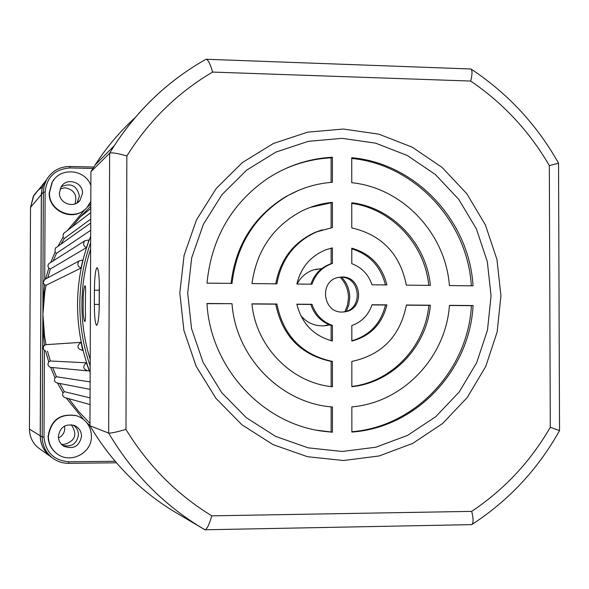 <?xml version="1.0" encoding="UTF-8"?>
<svg xmlns="http://www.w3.org/2000/svg" width="589" height="589" viewBox="0 0 589 589"><rect width="100%" height="100%" fill="white"/><g stroke="black" fill="none" stroke-linecap="round" stroke-linejoin="round"><path stroke-width="0.88" d="M59.408 192.809C58.871 203.338 73.89 208.8 80.016 200.341L82.504 193.273C83.101 182.178 66.726 177.105 61.204 186.713L59.408 192.809M77.056 202.933L79.419 196.1C77.026 185.638 70.945 182.524 61.168 186.772M58.363 436.383C58.48 440.601 60.277 443.87 63.767 446.197C73.47 449.694 79.397 446.359 81.554 436.206C81.341 431.207 78.985 427.658 74.486 425.545C65.386 423.513 60.012 427.128 58.363 436.383M62.655 445.409C71.6 447.368 76.872 443.811 78.462 434.748C78.344 430.574 76.555 427.342 73.08 425.067M90.868 185.498C85.243 169.139 60.277 166.864 52.311 182.104L49.476 192.603C48.504 211.716 75.348 222.127 87.128 207.335L90.809 201.394M54.284 179.262L52.016 182.45L49.189 192.927C48.35 210.464 71.586 221.582 84.418 209.905M91.45 436.125C90.949 426.215 86.112 419.442 76.923 415.805C60.601 413.117 51.088 420.001 48.386 436.456C48.541 443.694 51.479 449.488 57.177 453.854C70.437 464.309 92.112 453.015 91.45 436.125M77.321 415.944L76.585 415.687C60.292 412.999 50.801 419.869 48.099 436.294C48.261 443.51 51.184 449.297 56.875 453.655L57.707 454.222M57.936 246.305L62.979 237.345L64.311 238.486L90.735 219.123M50.764 262.429L54.998 252.306L56.463 253.322L90.699 230.314M86.392 247.674L89.116 239.892L84.75 240.842C82.835 243.691 83.38 245.966 86.392 247.674L50.337 268.989L47.753 277.839M81.039 268.054L82.858 259.992L79.117 260.927C76.923 264.049 77.564 266.427 81.039 268.054L46.038 285.297L44.786 292.262L42.909 314.335L44.587 336.363L46.023 344.639L44.389 345.404L43.652 336.496L44.587 336.363M46.038 285.297L44.521 284.708L43.858 292.188L44.786 292.262M47.495 351.132L50.33 360.991L48.754 361.948L45.625 351.059L44.131 350.131L43.291 348.526L43.453 346.707L44.389 345.404M59.739 383.468L64.334 391.67L62.994 392.892L57.516 383.034M52.635 367.558L56.463 376.739L54.998 377.836L50.661 367.389C47.937 366.306 47.304 364.495 48.754 361.948M45.64 278.958L48.762 268.113L47.996 266.545L48.033 265.146L48.88 263.629L50.124 262.841M54.998 252.306L55.263 248.205L56.375 247.417M62.979 237.345L63.391 233.627L64.392 232.861M90.036 404.562L65.188 397.678C62.89 396.809 62.162 395.212 62.994 392.892M90.095 389.366L57.361 383.005C54.637 382.173 53.849 380.45 54.998 377.836M48.011 177.444L43.321 184.85L41.988 189.135L41.414 193.597L40.288 435.838C40.442 444.143 43.689 450.938 50.036 456.21L52.068 457.66M44.028 345.772L42.629 345.772L42.909 314.335L43.652 336.496L42.71 336.385M42.909 292.358L43.858 292.188L42.909 314.335L42.916 283.007L44.727 279.392L45.117 192.08C46.708 177.12 54.998 169.072 69.995 167.931L92.907 168.469M46.023 344.639L80.907 342.364C76.474 346.199 77.071 348.902 82.71 350.462L81.068 342.327M50.33 360.991L86.45 362.809C82.438 366.329 82.924 369.023 87.901 370.886L89.182 370.636L86.45 362.809M56.463 376.739L90.117 381.908M64.334 391.67L90.058 397.862M48.762 268.113L50.337 268.989M44.521 284.708L43.321 282.963M96.935 267.745C95.433 269.733 94.593 277.213 94.402 290.171L94.35 304.395C94.431 316.948 95.197 323.943 96.633 325.371C98.194 324.193 99.085 316.764 99.313 303.085L99.364 288.492C99.276 275.969 98.525 269.048 97.111 267.723L96.935 267.745M99.151 310.204L99.298 282.948M342.113 276.992L337.571 277.581C318.958 281.756 323.074 312.84 342.128 312.045L345.161 311.78C364.885 309.122 362.007 276.307 342.113 276.992M343.144 312.015L343.836 311.905C363.501 309.262 360.637 276.543 340.803 277.22L338.425 277.367M343.394 129.035L307.62 132.164L273.348 143.502L242.344 162.571L216.244 188.473L196.461 219.94L184.092 255.354L179.822 292.873L183.915 330.51L196.159 366.277L215.876 398.274L241.991 424.846L273.097 444.643L307.532 456.711L343.49 460.517L379.147 455.967L412.712 443.399L442.575 423.535L467.313 397.42L485.778 366.373L497.153 331.931L500.93 295.737L496.954 259.513L485.41 224.983L466.841 193.781L442.089 167.423L412.293 147.206L378.86 134.167L343.394 129.035M342.076 138.341L308.283 141.338L275.924 152.08L246.658 170.111L222.038 194.591L203.382 224.306L191.719 257.732L187.7 293.138L191.565 328.655L203.109 362.404L221.707 392.613L246.342 417.704L275.696 436.42L308.202 447.846L342.165 451.476L375.856 447.213L407.588 435.374L435.831 416.629L459.236 391.957L476.715 362.625L487.486 330.061L491.071 295.833L487.309 261.582L476.391 228.93L458.816 199.443L435.396 174.535L407.213 155.444L375.605 143.156L342.076 138.341M177.422 513.534L172.651 510.67C138.437 489.422 110.872 461.113 89.955 425.744L108.656 433.092L109.635 153.206L114.303 145.689C131.686 118.904 152.926 96.147 178.025 77.409M89.955 425.744L90.92 171.723L109.635 153.206C111.829 152.352 117.572 153.28 126.856 155.967L125.98 429.433C116.629 432.046 110.857 433.268 108.656 433.092C131.678 472.061 161.982 503.22 199.553 526.559L205.082 529.791C207.063 529.032 209.301 524.379 211.782 515.839L471.701 511.377C504.368 489.488 530.556 461.459 550.288 427.275L549.331 165.619C529.437 131.391 503.227 103.208 470.685 81.061C472.341 74.545 472.437 70.518 470.979 68.994L206.003 59.253C168.793 80.266 138.224 109.083 114.303 145.689L95.168 164.891C106.565 147.294 119.913 131.509 135.212 117.55M90.92 171.723L95.168 164.891M428.77 285.37C424.86 244.406 391.685 208.786 351.766 203.389M471.34 285.798C467.556 221.457 414.855 164.567 351.751 158.456M331.121 227.759L331.114 202.822L310.123 207.438M275.792 283.832C280.276 259.513 293.396 242.351 315.159 232.331L322.286 229.813M310.867 284.185C314.46 274.003 321.211 267.178 331.121 263.71L331.121 248.227L330.054 248.462M331.114 182.384L331.114 157.83C313.782 158.735 297.224 162.969 281.432 170.538M231.057 283.383C235.688 244.899 254.043 215.92 286.121 196.446L298.454 190.431M385.42 284.936C380.744 266.464 369.531 254.433 351.788 248.838M351.869 431.722C415.37 426.679 468.064 370.076 471.399 305.676L449.422 305.507M331.128 340.707L331.128 325.533C321.123 321.837 314.342 314.806 310.793 304.447L296.871 304.336M351.847 386.458C391.972 381.731 425.162 346.361 428.829 305.352L406.366 305.176M331.136 386.605L331.136 361.403C300.692 354.799 282.227 335.723 275.74 304.174L251.982 303.99M351.832 340.803C369.678 335.472 380.899 323.545 385.486 305.021L371.961 304.918M316.808 430.206L331.136 431.987L331.136 406.852M232 303.681L206.953 303.49C210.509 367.595 262.311 423.793 323.251 431.273L332.424 432.223L332.424 406.977C281.019 403.377 235.791 357.383 232 303.681L206.967 303.652M430.36 285.385C426.502 243.728 392.429 207.586 351.766 202.749L351.78 227.899C381.915 234.952 400.108 254.036 406.358 285.142L430.36 285.385M473.033 285.82C469.33 220.713 415.65 163.227 351.751 157.727L351.758 182.715C402.758 187.832 445.586 233.458 449.392 285.577L473.033 285.82M332.402 202.366C321.542 203.389 311.206 206.349 301.377 211.245C273.053 226.537 256.59 250.656 251.989 283.589L276.882 283.839C281.321 259.344 294.493 242.057 316.403 231.963L332.402 227.568L332.402 202.366L331.114 202.822M312.023 284.192C315.586 273.87 322.382 266.957 332.41 263.438L332.402 247.903L326.299 249.633C310.756 255.817 300.935 267.288 296.841 284.045L312.023 284.192M332.395 157.241C308.842 158.522 287.071 165.715 267.082 178.82C231.462 203.713 211.429 238.486 206.997 283.14L232.029 283.39C236.616 244.693 255.03 215.552 287.277 195.968C301.369 188.009 316.411 183.444 332.395 182.281L332.395 157.241L331.114 157.83M386.907 284.951C382.07 265.742 370.363 253.491 351.788 248.183L351.795 263.681C361.756 267.443 368.493 274.481 371.998 284.796L386.907 284.951M351.869 432.076C416.092 427.666 469.727 370.606 473.077 305.536L449.436 305.352C445.858 357.435 403.06 402.64 351.854 406.889L351.869 432.076M332.417 325.445C322.374 321.741 315.579 314.688 312.015 304.292L296.834 304.182C301.796 323.604 313.657 335.885 332.417 341.016L332.417 325.445L331.128 325.533M406.388 305.021C400.218 336.069 382.04 354.873 351.839 361.44L351.847 386.715C392.642 382.578 426.694 346.825 430.39 305.205L406.388 305.021M332.417 361.425C301.892 354.799 283.368 335.664 276.867 304.027L251.959 303.836C255.847 346.523 291.459 382.902 332.424 386.759L332.417 361.425L331.136 361.403M351.832 341.083C370.429 336.083 382.128 324.016 386.929 304.874L372.012 304.756C368.523 315.019 361.793 321.955 351.824 325.548L351.832 341.083M331.136 431.987L332.424 432.223M385.486 305.021L386.929 304.874M275.74 304.174L276.867 304.027M428.829 305.352L430.39 305.205M310.793 304.447L312.015 304.292M471.399 305.676L473.077 305.536M331.121 263.71L332.41 263.438M331.121 248.227L332.402 247.903M205.163 529.783L471.723 524.63C508.719 500.576 537.985 469.227 559.535 430.596L558.541 163.212L549.331 165.619M559.55 430.574L550.288 427.275M470.685 81.061L212.592 72.079C210.398 64.385 208.315 60.1 206.356 59.217M471.723 524.63C473.527 523.01 473.519 518.592 471.701 511.377M84.926 321.528L84.89 321.528C84.087 320.85 83.505 317.427 83.13 311.264L83.189 296.62C83.66 289.987 84.308 286.357 85.133 285.731C85.633 286.379 85.736 289.766 85.442 295.884L85.383 310.72C85.648 317.162 85.493 320.762 84.926 321.528L84.89 321.528M315.66 269.291L321.461 268.864M340.206 277.228C345.596 282.926 348.357 289.729 348.489 297.644L347.576 304.903L344.904 311.677M297.143 284.045C300.802 276.992 306.317 272.251 313.701 269.821L321.793 268.599M341.701 277.257C346.95 282.934 349.638 289.678 349.756 297.482L348.887 304.594L346.332 311.25M90.205 359.518C84.632 341.524 81.864 323.096 81.908 304.255C82.018 285.407 84.919 267.06 90.625 249.213C84.919 267.06 82.018 285.407 81.908 304.255C81.864 323.096 84.632 341.524 90.205 359.518M329.465 324.914L326.107 325.629C316.057 326.785 307.62 323.471 300.78 315.697M329.074 324.753L323.368 325.894M64.591 426.061C65.357 431.45 63.31 435.426 58.466 437.988M74.987 203.912C77.461 195.04 74.14 189.665 65.033 187.795L60.144 188.819M61.344 444.18L63.951 444.467C75.289 441.124 77.741 434.542 71.313 424.735M51.987 457.601L49.955 456.151C43.615 450.879 40.361 444.091 40.207 435.786L41.34 193.693L41.907 189.224L43.247 184.946L47.974 177.495M90.154 372.616C81.709 350.632 77.505 327.859 77.542 304.285C77.704 280.71 82.077 258.048 90.677 236.292M90.647 242.69C83.572 262.525 79.964 283.037 79.832 304.233C79.795 325.437 83.24 346.045 90.183 366.063M90.78 208.616L80.156 217.002L90.787 206.253L80.156 217.002L72.027 226.993M64.311 238.486L61.109 244.045M56.463 253.322L53.26 260.846M67.352 230.579L85.103 209.345M86.877 207.623L90.794 204M89.955 425.663L86.804 422.711M83.402 419.309L66.211 397.958M68.832 398.687L78.727 411.601L89.962 423.314M44.403 350.389L44.006 437.09C45.463 452.197 53.717 460.421 68.78 461.769L115.127 461.275M42.916 283.007L43.35 191.292L44.138 185.881L46.457 179.954C51.707 171.119 59.504 166.628 69.841 166.473L93.798 167.04M45.117 192.08L43.328 192.213L41.392 194.503M68.78 461.769L68.618 463.322L116.438 462.799L68.633 463.315C62.456 463.315 56.949 461.437 52.097 457.682C45.662 452.337 42.371 445.453 42.209 437.023L40.288 435.838M44.006 437.09L42.209 437.023L42.629 345.772M44.477 182.413L46.457 179.954C51.714 171.112 59.518 166.613 69.863 166.466L69.995 167.931M68.618 463.322L68.611 463.315C62.463 463.322 56.956 461.445 52.097 457.682L50.036 456.21M99.129 290.215L94.402 290.171M125.98 429.433C147.994 465.465 176.597 494.267 211.782 515.839M212.592 72.079C177.583 92.701 149.002 120.671 126.856 155.967M99.077 304.432L94.35 304.395M42.496 187.022L37.939 190.343L33.816 195.46L30.51 207.394L29.457 429.175C29.597 436.81 32.586 443.046 38.425 447.898L40.288 449.238M41.318 194.591L30.51 207.394L33.352 196.277L44.403 182.516M40.207 435.786L29.457 429.16C29.59 436.802 32.579 443.046 38.425 447.898L49.955 456.151M77.174 202.859L80.016 200.341M69.863 166.466L93.806 167.026M51.361 367.433L86.841 370.79M45.846 344.668L80.907 342.364M48.88 263.629L84.75 240.842M55.263 248.205L90.721 222.966M44.359 279.672L79.117 260.927M63.391 233.627L90.765 212.6M172.651 510.67L204.81 529.71M321.992 431.038L323.251 431.273M343.836 311.905L345.161 311.78M286.121 196.446L287.277 195.968M315.159 232.331L316.403 231.963M470.979 68.994C507.674 93.283 536.859 124.684 558.541 163.212M326.107 325.629L324.9 325.71M30.51 207.402L29.45 429.167"/></g></svg>
